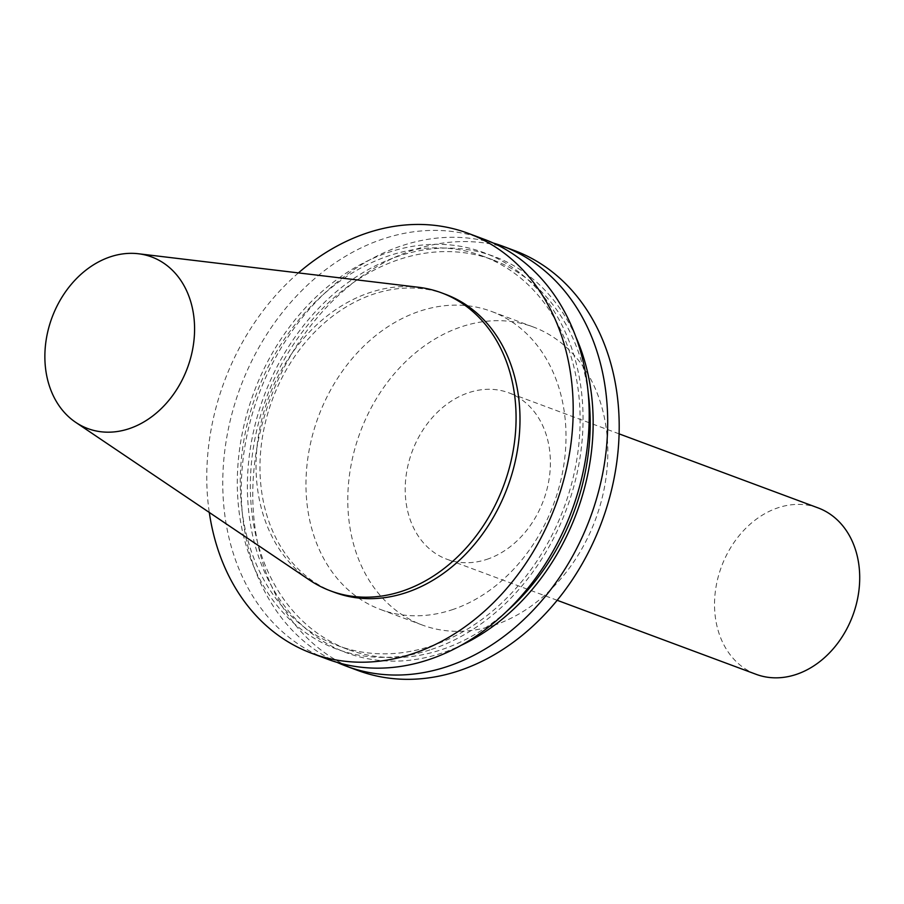 <?xml version="1.0" encoding="UTF-8"?>
<svg xmlns="http://www.w3.org/2000/svg" width="904" height="904" viewBox="0 0 904 904"><rect width="100%" height="100%" fill="white"/><g stroke="black" fill="none" stroke-linecap="round" stroke-linejoin="round"><path stroke-width="0.68" stroke-dasharray="4.52 3.39" d="M418.495 287.269A159.025 125.475 -69.6 0 0 268.454 398.11A159.025 125.475 -69.6 0 0 309.541 580.063M486.714 559.406A88.784 70.06 -69.6 0 0 549.485 476.34A88.784 70.06 -69.6 0 0 508.76 392.799A88.784 70.06 -69.6 0 0 412.134 451.571A88.784 70.06 -69.6 0 0 446.836 559.226A88.784 70.06 -69.6 0 0 486.714 559.406M493.765 625.365A159.025 125.475 -69.6 0 0 606.188 476.589A159.025 125.475 -69.6 0 0 533.258 326.977A159.025 125.475 -69.6 0 0 360.199 432.248A159.025 125.475 -69.6 0 0 422.337 625.048A159.025 125.475 -69.6 0 0 493.765 625.365M451.955 609.816A159.025 125.475 -69.6 0 0 564.378 461.029A159.025 125.475 -69.6 0 0 491.448 311.417A159.025 125.475 -69.6 0 0 318.389 416.687A159.025 125.475 -69.6 0 0 380.527 609.488A159.025 125.475 -69.6 0 0 451.955 609.816M514.139 250.442A224.09 176.822 -69.6 0 0 270.273 398.777A224.09 176.822 -69.6 0 0 357.837 670.463M493.256 243.04A224.09 176.822 -69.6 0 0 258.759 394.494A224.09 176.822 -69.6 0 0 337.192 662.417M575.848 336.887A211.446 166.844 -69.6 0 0 362.289 273.053A211.446 166.844 -69.6 0 0 252.035 532.659A211.446 166.844 -69.6 0 0 441.502 653.208A211.446 166.844 -69.6 0 0 461.04 645.388M588.154 392.551A207.83 163.997 -69.6 0 0 492.759 259.821A207.83 163.997 -69.6 0 0 266.578 397.41A207.83 163.997 -69.6 0 0 347.791 649.388A207.83 163.997 -69.6 0 0 441.129 649.806A207.83 163.997 -69.6 0 0 506.748 611.307M431.038 646.055A207.83 163.997 -69.6 0 0 577.972 451.604A207.83 163.997 -69.6 0 0 482.668 256.069A207.83 163.997 -69.6 0 0 256.487 393.647A207.83 163.997 -69.6 0 0 337.7 645.625A207.83 163.997 -69.6 0 0 431.038 646.055M431.4 649.445A211.446 166.844 -69.6 0 0 548.163 302.444A211.446 166.844 -69.6 0 0 250.973 400.653A211.446 166.844 -69.6 0 0 431.4 649.445M484.137 239.266A224.09 176.822 -69.6 0 0 240.261 387.613A224.09 176.822 -69.6 0 0 327.824 659.298M298.422 272.906A224.09 176.822 -69.6 0 0 209.287 512.444M445.446 294.297A159.025 125.475 -69.6 0 0 272.387 399.568A159.025 125.475 -69.6 0 0 334.525 592.369M818.086 507.901A88.784 70.06 -69.6 0 0 721.46 566.684A88.784 70.06 -69.6 0 0 756.151 674.327M533.258 326.977L491.448 311.417M422.337 625.048L380.527 609.488M492.759 259.821L482.668 256.069M347.791 649.388L337.7 645.625M619.116 433.863L508.76 392.799M557.18 600.29L446.836 559.226"/><path stroke-width="1.36" d="M128.91 428.756A91.553 72.241 -69.6 0 0 194.428 334.683A91.553 72.241 -69.6 0 0 138.402 253.753A91.553 72.241 -69.6 0 0 52.014 317.564A91.553 72.241 -69.6 0 0 75.676 422.326A91.553 72.241 -69.6 0 0 128.91 428.756M75.676 422.326L309.541 580.063A159.025 125.475 -69.6 0 0 330.593 590.9A159.025 125.475 -69.6 0 0 402.009 591.227A159.025 125.475 -69.6 0 0 514.444 442.451A159.025 125.475 -69.6 0 0 441.514 292.828A159.025 125.475 -69.6 0 0 418.495 287.269L138.402 253.753M337.192 662.417A224.09 176.822 -69.6 0 0 346.322 666.18L357.837 670.463A224.09 176.822 -69.6 0 0 458.486 670.926A224.09 176.822 -69.6 0 0 616.901 461.266A224.09 176.822 -69.6 0 0 514.139 250.442L502.624 246.148A224.09 176.822 -69.6 0 0 493.256 243.04M346.322 666.18A224.09 176.822 -69.6 0 0 446.971 666.644A224.09 176.822 -69.6 0 0 605.397 456.983A224.09 176.822 -69.6 0 0 502.624 246.148M461.04 645.388A211.446 166.844 -69.6 0 0 575.848 336.887M506.748 611.307A207.83 163.997 -69.6 0 0 588.154 392.551M209.287 512.444A224.09 176.822 -69.6 0 0 311.835 653.343L327.824 659.298A224.09 176.822 -69.6 0 0 428.473 659.75A224.09 176.822 -69.6 0 0 586.899 450.102A224.09 176.822 -69.6 0 0 484.137 239.266L468.136 233.311A224.09 176.822 -69.6 0 0 298.422 272.906M311.835 653.343A224.09 176.822 -69.6 0 0 412.473 653.807A224.09 176.822 -69.6 0 0 570.899 444.146A224.09 176.822 -69.6 0 0 468.136 233.311M330.593 590.9L334.525 592.369A159.025 125.475 -69.6 0 0 405.941 592.696A159.025 125.475 -69.6 0 0 518.365 443.909A159.025 125.475 -69.6 0 0 445.446 294.297L441.514 292.828M557.18 600.29L756.151 674.327A88.784 70.06 -69.6 0 0 796.029 674.508A88.784 70.06 -69.6 0 0 858.8 591.442A88.784 70.06 -69.6 0 0 818.086 507.901L619.116 433.863"/></g></svg>
